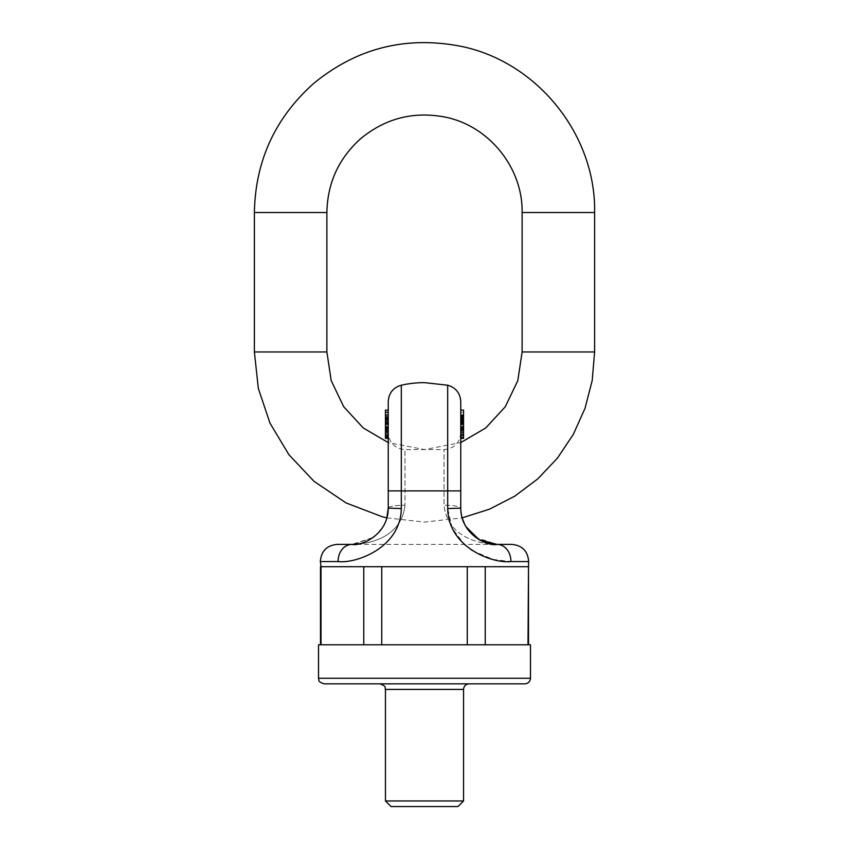 <?xml version="1.0" encoding="UTF-8"?>
<svg xmlns="http://www.w3.org/2000/svg" width="849" height="849" viewBox="0 0 849 849"><rect width="100%" height="100%" fill="white"/><g stroke="black" fill="none" stroke-linecap="round" stroke-linejoin="round"><path stroke-width="0.64" stroke-dasharray="4.25 3.18" d="M469.126 683.838L379.874 683.838L469.126 683.838M324.106 683.838L524.894 683.838M318.524 644.794L530.476 644.794M485.235 644.794L381.742 644.794L485.235 644.794L485.235 566.707L381.742 566.707L381.742 644.794L321.007 644.794L381.742 644.794M321.007 644.794L321.007 566.707L528.513 566.707L527.993 644.794M363.765 644.794L363.765 566.707L467.258 566.707L467.258 644.794M463.543 800.968L385.457 800.968M391.039 806.55L457.961 806.55M460.752 438.36L460.752 422.08L460.752 437.097L460.752 431.122L460.752 435.25L460.752 431.77L460.752 432.321L463.543 432.321L463.543 431.77L460.752 431.77L460.752 420.51L460.752 438.36L460.752 415.15M460.752 435.357L463.543 435.25L460.752 435.357M460.752 420.064L460.752 423.396L463.543 423.407L460.752 423.407L463.543 423.407L460.752 423.396L463.543 423.407L463.543 420.064L460.752 420.064M463.543 420.106L463.543 428.161L463.543 418.101L460.752 418.101L460.752 428.161L460.752 416.413M463.543 424.171L463.543 426.75L460.752 426.262L460.752 426.824L460.752 423.301L460.752 426.824L463.543 426.824L463.543 423.98L460.752 424.171M460.752 427.227L460.752 428.161L463.543 428.161L463.543 427.227L460.752 427.227M460.752 412.306L460.752 417.326L460.752 412.306L463.543 412.306L463.543 415.097L463.543 410.078M460.752 410.078L460.752 415.097L460.752 410.078M479.048 539.656L473.678 535.899L465.645 526.327L462.249 518.474L460.752 508.137L460.752 432.841L460.752 508.137L460.752 442.594L424.5 449.577L388.248 442.594M463.543 414.981L463.543 420L460.752 419.99L460.752 419.013L463.543 419.013L463.543 419.99L463.543 414.981L460.752 414.981M463.543 420.902L463.543 429.806L463.543 416.732L463.543 427.822L460.752 427.822L460.752 416.732L460.752 429.806L460.752 418.111L463.543 418.111L463.543 420.902L460.752 420.902M460.752 422.176L463.543 421.656L460.752 422.176M460.752 421.773L463.543 421.783M460.752 418.748L463.543 418.217L460.752 418.748M460.752 416.732L463.543 416.371L460.752 416.732M460.752 420.51L463.543 420.51M463.543 438.36L463.543 432.088L463.543 432.64L460.752 432.64L460.752 432.067L463.543 432.088L460.752 432.067M386.889 517.879L424.5 522.082L462.111 517.879L460.752 508.137L462.249 518.474L465.645 526.327L473.678 535.899L475.567 537.375L497.015 544.4L492.049 544.06M465.719 526.454L465.125 525.393M320.349 561.56L338.114 561.56C355.858 563.863 400.781 547.711 401.301 508.572L388.248 508.137L388.248 431.122L388.248 435.25L388.248 431.77L388.248 432.321L385.457 432.321L385.457 431.77L388.248 431.77L388.248 422.059L388.248 423.396L385.457 423.322L388.248 423.301L385.457 423.407L388.248 423.396L385.457 423.407L385.457 422.059L385.457 435.357L388.248 435.357L385.457 435.25L385.457 433.786L388.248 433.786M511.915 544.4L497.015 544.4C476.268 544.167 447.179 535.39 444.027 505.229A16.736 2.908 0 0 1 460.752 508.137L447.699 508.572L452.358 528.481L464.361 544.4M472.532 550.672L493.29 559.459L510.886 561.56A16.736 13.881 90 0 0 497.015 544.4L351.985 544.4C372.732 544.167 401.821 535.39 404.973 505.229C401.821 535.39 372.732 544.167 351.985 544.4L373.433 537.375L375.322 535.899L383.355 526.327L386.751 518.474L388.248 508.137C388.099 535.422 360.337 546.607 351.985 544.4L337.085 544.4M401.301 508.572L401.322 446.786M447.678 446.786L447.699 508.572M462.259 518.463L460.752 508.137A16.736 2.908 180 0 0 444.027 505.229L444.027 449.577L444.027 505.229C447.179 535.39 476.268 544.167 497.015 544.4L497.015 544.4M463.543 418.101L463.543 412.306M463.543 427.259L460.752 427.27L463.543 427.259L463.543 417.941L460.752 417.941L463.543 417.941L463.543 427.259L460.752 427.27M463.543 424.479L460.752 424.479L463.543 424.479L463.543 415.15L463.543 424.479M463.543 423.11L463.543 415.161L463.543 423.11L460.752 423.11M463.543 424.744L460.752 424.744M463.543 422.303L460.752 422.303L460.752 430.401L460.752 424.076L463.543 424.076L463.543 430.719L460.752 430.719L463.543 430.401L463.543 418.525L460.752 418.525L460.752 431.048L463.543 431.048L463.543 422.314L460.752 422.314M463.543 422.123L460.752 422.123M463.543 423.301L463.543 426.824L463.543 426.262L460.752 426.262L463.543 426.262L463.543 423.301M463.543 429.806L460.752 429.806M463.543 429.371L460.752 429.371M463.543 419.13L460.752 419.13M463.543 419.788L460.752 419.788M463.543 419.576L460.752 419.576M463.543 420.425L460.752 420.425M463.543 422.77L463.543 437.055L463.543 422.77L460.752 422.77M463.543 422.08L463.543 423.524L463.543 422.08L460.752 422.059M463.543 433.786L460.752 433.786M463.543 432.152L460.752 432.152M463.543 431.122L460.752 431.122M463.543 437.097L460.752 437.055L463.543 437.097M463.543 423.513L460.752 423.513M463.543 423.524L460.752 423.524M463.543 437.596L460.752 437.596M463.543 432.088L463.543 420.701M388.248 422.77L388.248 437.055M385.457 422.123L385.457 418.101L388.248 418.101L388.248 428.161L388.248 416.413L385.457 416.413L385.457 428.161L385.457 422.123L388.248 422.123M385.457 424.171L385.457 426.75L388.248 426.262L388.248 426.824L388.248 423.301L388.248 426.824L385.457 426.824L385.457 423.98L388.248 424.171M388.248 427.227L388.248 428.161L385.457 428.161L385.457 427.227L388.248 427.227M388.248 414.981L388.248 420L388.248 414.981M388.248 412.306L388.248 417.326L388.248 412.306M388.248 410.078L388.248 415.097L388.248 410.078M388.248 401.535L388.248 508.137L386.751 518.474L383.355 526.327L375.322 535.899L373.433 537.375L353.831 544.358M385.457 423.11L385.457 415.15L388.248 415.161L388.248 427.27L388.248 415.15L388.248 424.479L388.248 415.15L385.457 415.15L388.248 415.15L385.457 415.15L385.457 424.479L388.248 424.479L385.457 424.479L385.457 415.15L388.248 415.161L385.457 415.161L385.457 423.11L388.248 423.11M388.248 419.99L388.248 419.013L385.457 419.013L385.457 419.99L388.248 419.99L385.457 419.99L385.457 427.259L388.248 427.259L385.457 427.27L388.248 427.27L385.457 427.259L385.457 417.941L388.248 417.941L385.457 417.941L385.457 419.99L385.457 416.732L385.457 419.13L388.248 419.13L388.248 416.371L385.457 416.371L388.248 416.732L388.248 429.806L388.248 418.111L385.457 418.111L385.457 420.902L388.248 420.902M385.457 419.13L385.457 427.822L388.248 427.822L388.248 419.13M388.248 422.176L385.457 421.656L388.248 422.176M388.248 421.773L385.457 421.783M388.248 418.748L385.457 418.217L388.248 418.748M388.248 423.524L388.248 438.36L388.248 422.08L388.248 423.524L385.457 423.524L385.457 422.08L388.248 422.08M385.457 437.596L385.457 420.51L388.248 420.51L385.457 420.701L385.457 423.513L388.248 423.513M385.457 432.088L385.457 432.64L388.248 432.64L388.248 432.067L385.457 432.088L388.248 432.067M385.457 410.078L385.457 414.821M385.457 414.981L385.457 420M385.457 424.744L388.248 424.744M385.457 427.259L388.248 427.27M385.457 420.902L385.457 422.303L388.248 422.303L388.248 430.401L388.248 424.076L385.457 424.076L385.457 430.719L388.248 430.719L385.457 430.401L385.457 418.525L388.248 418.525L388.248 431.048L385.457 431.048L385.457 427.822L385.457 429.806L388.248 429.806M385.457 423.301L385.457 426.824L385.457 426.262L388.248 426.262L385.457 426.262L385.457 423.301M385.457 429.371L388.248 429.371M385.457 429.806L385.457 419.65L388.248 419.65M385.457 419.788L388.248 419.788M385.457 419.576L388.248 419.576M385.457 420.425L388.248 420.425M385.457 433.786L385.457 432.152L388.248 432.152M385.457 432.152L385.457 431.122L388.248 431.122M385.457 431.122L385.457 437.055M385.457 428.809L385.457 422.314L385.457 428.809L388.248 428.809L385.457 428.787M385.457 422.08L385.457 422.781L388.248 422.781M385.457 422.781L385.457 438.36M338.114 561.56A16.736 13.881 90 0 1 351.985 544.4L352.112 544.4M388.248 508.137A16.736 2.908 180 0 1 404.973 505.229L404.973 449.577L404.973 505.229A16.736 2.908 -0 0 0 388.248 508.137L386.741 518.463M530.476 678.266L318.524 678.266M385.457 689.42L463.543 689.42M388.248 490.902L460.752 490.902M510.886 561.56L528.651 561.56M463.543 421.497L460.752 421.497M463.543 419.618L460.752 419.618M463.543 428.045L460.752 428.045M463.543 419.65L460.752 419.65M463.543 417.867L460.752 417.867M463.543 435.908L460.752 435.908M463.543 434.412L460.752 434.412M463.543 428.809L460.752 428.809L463.543 428.787M463.543 424.213L460.752 424.213M385.457 421.497L388.248 421.497M385.457 419.618L388.248 419.618M385.457 428.045L388.248 428.045M385.457 417.867L388.248 417.867M385.457 434.412L388.248 434.412M385.457 424.213L388.248 424.213M385.457 422.314L388.248 422.314M326.886 351.964L254.382 351.964M326.886 212.526L254.382 212.526M522.114 351.964L594.618 351.964M522.114 212.526L594.618 212.526M460.752 432.841C459.765 443.008 454.183 448.58 444.027 449.577L404.973 449.577C394.817 448.58 389.235 443.008 388.248 432.841M463.543 417.326L460.752 417.326M463.543 420L460.752 420L463.543 419.99M463.543 429.095L460.752 429.095M463.543 427.355L460.752 427.355M463.543 418.048L460.752 418.048M463.543 421.603L460.752 421.603M463.543 421.868L460.752 421.868L463.543 421.857M473.678 535.899L465.645 526.327L473.678 535.899M475.567 537.375L479.186 539.731L475.567 537.375M460.752 508.137L461.633 516.022M385.457 415.097L388.248 415.097M385.457 417.326L388.248 417.326M385.457 429.095L388.248 429.095M385.457 427.355L388.248 427.355M385.457 418.048L388.248 418.048M385.457 421.603L388.248 421.603M385.457 421.868L388.248 421.868L385.457 421.857M385.457 420.106L388.248 420.106M375.322 535.899L383.355 526.327L375.322 535.899M351.985 544.4C360.56 544.156 367.702 541.821 373.433 537.375L363.934 542.394L356.951 544.06"/><path stroke-width="1.27" d="M524.894 683.838L324.106 683.838C316.497 681.216 319.595 679.932 318.524 678.266L530.476 678.266C530.147 681.651 528.29 683.509 524.894 683.838M530.476 678.266L530.476 644.794L318.524 644.794L318.524 678.266M321.007 644.794L321.007 566.707L320.349 561.56C321.145 551.171 326.716 545.451 337.085 544.4L351.985 544.4C360.082 546.48 388.142 535.602 388.248 508.137L388.248 401.535C388.8 393.055 393.161 387.611 401.322 385.213L401.301 508.572C400.696 547.892 355.742 563.832 338.114 561.56A16.736 13.881 -90 0 1 351.985 544.4L353.831 544.358M381.742 644.794L381.742 566.707L363.765 566.707L363.765 644.794M485.235 644.794L485.235 566.707L467.258 566.707L467.258 644.794M528.513 644.794L528.513 566.707L527.993 644.794M463.543 800.968L457.961 806.55L391.039 806.55L385.457 800.968L463.543 800.968L463.543 689.42C463.872 686.034 465.73 684.167 469.126 683.838M465.125 525.393L462.1 517.879L489.395 509.22L514.855 496.113L537.746 478.921L557.432 458.131L573.351 434.338L585.057 408.21L592.209 380.49L594.618 351.964L522.114 351.964L517.816 380.585L505.325 406.692L485.734 427.981L460.752 442.594L460.752 438.36L463.543 438.36L463.543 422.781L460.752 422.781M460.752 410.078L463.543 410.078L463.543 415.15L460.752 415.161L460.752 401.535L460.752 508.137C460.901 535.422 488.663 546.607 497.015 544.4L479.048 539.656M492.049 544.06L479.038 539.624L465.719 526.454M460.752 508.137L447.699 508.572C448.219 547.711 493.142 563.863 510.886 561.56L528.651 561.56L528.513 566.707L320.487 566.707L320.487 644.794M464.361 544.4L472.532 550.672M401.322 446.786L401.322 385.213A105.976 105.976 0 0 1 424.5 382.644L447.678 385.213L447.678 446.786M447.699 508.572L447.678 385.213C455.839 387.611 460.2 393.055 460.752 401.535M510.886 561.56A16.736 13.881 -90 0 0 497.015 544.4L511.915 544.4C522.284 545.451 527.855 551.171 528.651 561.56M460.752 420.106L463.543 420.106L463.543 415.161L460.752 415.15L463.543 415.15L460.752 415.161M463.543 420.701L463.543 422.08L460.752 422.08M463.543 422.08L463.543 422.781M388.248 422.059L388.248 422.77L385.457 422.77L385.457 422.059L388.248 422.059L388.248 420.064L385.457 420.064L385.457 414.981L388.248 414.981M388.248 438.36L385.457 438.36L385.457 437.055L388.248 437.055L388.248 508.137L401.301 508.572M385.457 414.821L385.457 410.078L388.248 410.078M385.457 412.306L388.248 412.306M388.248 437.097L385.457 437.097L385.457 422.77M385.457 422.059L385.457 420.064M385.457 437.596L388.248 437.596M463.543 689.42L385.457 689.42C384.385 687.764 387.505 686.491 379.874 683.838M460.752 490.902L388.248 490.902M338.114 561.56L320.349 561.56M463.543 420.51L460.752 420.51M385.457 435.908L388.248 435.908M254.382 351.964L326.886 351.964L326.886 212.526L254.382 212.526L254.382 351.964L258.329 388.428L270.003 423.184L288.862 454.639L314.013 481.33L346.074 502.937L382.188 516.744L386.889 517.879L386.741 518.463L388.248 508.137M594.618 351.964L594.618 212.526L522.114 212.526C522.942 167.518 488.525 125.259 444.292 116.939C413.272 111.24 385.542 118.361 361.112 138.302C338.868 158.052 327.459 182.79 326.886 212.526M385.457 800.968L385.457 689.42M463.543 415.097L460.752 415.097M463.543 416.413L460.752 416.413M462.259 518.442L462.111 517.879M479.186 539.731L485.066 542.394L496.962 544.4L485.066 542.394L479.186 539.731M462.259 518.463L461.633 516.022M385.457 420L388.248 420M356.951 544.06L352.112 544.4M388.248 442.594L363.266 427.981L343.675 406.692L331.184 380.585L326.886 351.964M522.114 351.964L522.114 212.526M594.618 212.526C596.062 134.089 536.09 60.428 459.001 45.942C404.931 35.998 356.601 48.404 314.013 83.16C275.256 117.576 255.379 160.694 254.382 212.526"/></g></svg>
